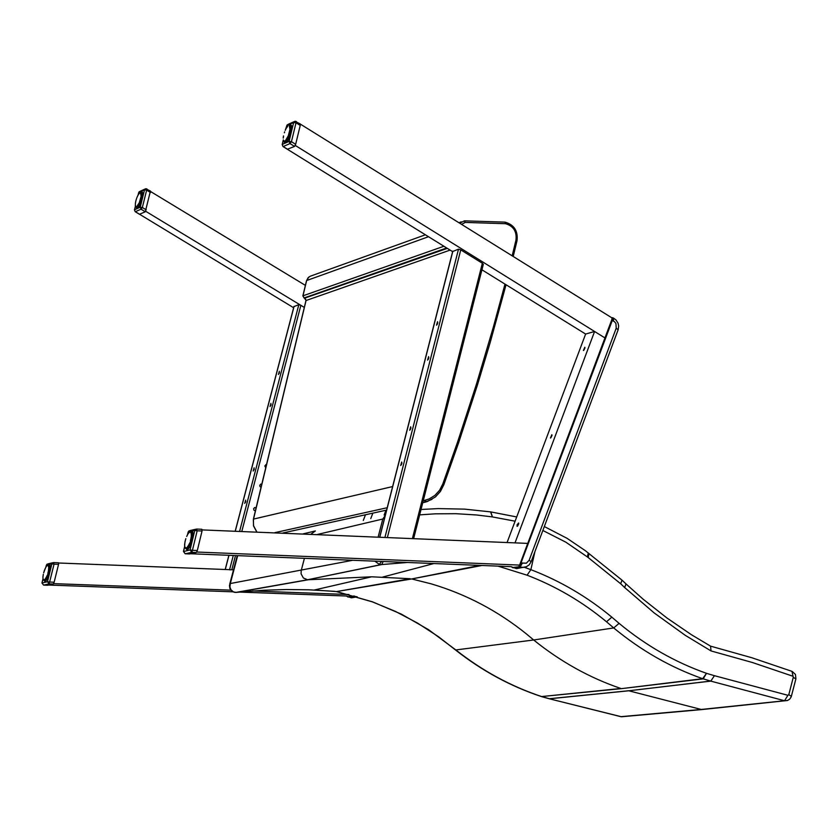 <?xml version="1.0" encoding="UTF-8"?>
<svg xmlns="http://www.w3.org/2000/svg" width="838" height="838" viewBox="0 0 838 838"><rect width="100%" height="100%" fill="white"/><g stroke="black" fill="none" stroke-linecap="round" stroke-linejoin="round"><path stroke-width="1.26" d="M787.573 700.484L784.557 700.746L710.781 681.116L628.783 690.784L710.655 681.074L702.673 678.696C670.798 667.509 641.143 650.592 613.699 627.934L606.513 621.775C582.368 601.768 555.898 586.254 527.102 575.203L497.992 566.121M703.438 709.43L701.217 709.461L628.783 690.784L549.508 698.777L541.683 696.577C510.939 686.353 482.363 670.84 455.956 650.037L428.585 629.705L401.371 614.139L372.606 601.873L336.572 591.565L411.709 578.953L479.797 565.388M710.781 681.116L714.437 675.69L710.781 681.116M621.367 688.647L702.673 678.696L706.486 673.323L703.229 678.874L621.367 688.647L541.453 696.577L620.832 688.48C589.575 677.816 560.517 661.653 533.659 639.981L613.699 627.934L619.083 623.367C646.046 645.658 675.177 662.303 706.486 673.323M541.128 696.388L541.453 696.577C510.625 686.332 481.976 670.809 455.526 649.984L533.659 639.981L526.62 634.094C497.898 610.923 466.085 594.173 431.182 583.845L411.709 578.953L481.965 565.482M407.394 562.476L381.719 564.571L307.577 579.76L303.356 577.979L301.083 573.8L301.209 570.594L304.414 558.328M371.663 576.795L314.302 590.015L336.572 591.565L410.222 578.733L371.663 576.795L308.478 579.728L236.536 592.424L233.477 591.942L230.942 589.774L229.926 586.977L230.314 583.531L229.465 585.416L229.874 588.506L231.592 590.937L234.001 592.204M383.144 561.502L381.814 564.54L381.018 564.603L379.3 564.372L374.827 561.167M310.971 534.162L315.371 530.946M384.537 518.219L382.798 519.026L385.25 515.401M421.043 509.473L438.127 508.603M622.016 580.147L620.707 583.782L588.224 557.574L588.905 553.415M714.437 675.69L787.909 695.299L784.557 700.746L701.217 709.461L620.853 716.668L549.194 698.745L628.657 690.742M787.909 695.299L788.799 694.692L793.282 677.303L791.962 671.353L751.676 657.694L710.551 646.14L691.56 634.806L666.88 617.952L643.123 599.191L625.934 583.866M792.758 676.182L752.304 662.481L711.001 650.927L710.593 646.161M527.102 575.203L530.873 569.662C560.234 580.933 587.218 596.761 611.834 617.156L606.513 621.775M379.3 564.372L381.604 561.439M588.224 557.574L587.344 556.914L588.286 552.944M534.937 551.572L530.873 569.662L524.504 567.378M622.885 716.668L620.518 716.626M334.844 591.345L308.772 589.795L286.596 589.533L264.368 590.214L236.169 592.372M314.7 531.114L303.23 533.837M372.606 601.873L372.041 601.663M372.355 601.862L336.237 591.534M234.326 592.246L235.614 592.445M302.916 296.065L306.582 280.761M256.826 531.858L253.589 525.793L253.338 519.874L306.111 300.297L304.959 298.202L303.869 297.825M446.685 247.975L304.11 297.93L302.958 295.824L443.91 246.257M443.721 484.773L442.831 483.893L439.604 490.261L434.88 495.415L429.014 499.008L423.263 500.736M461.665 224.354L465.205 222.416L464.441 220.834L459.79 223.191M465.205 222.416L505.565 223.704L504.979 222.122L464.608 220.855M274.937 532.633L387.219 507.723M304.383 307.462L145.718 211.302M293.635 307.735L139.359 214.13M150.693 191.588L305.461 285.423M370.773 518.586L372.868 513.128M363.283 520.471L365.483 514.762M230.838 590.162L53.59 583.636M348.954 594.53L252.594 590.968M247.807 590.79L247.22 590.769M346.565 596.017L239.783 592.089M239.092 592.057L238.505 592.037M232.995 591.838L48.646 585.05M58.796 563.01L233.519 569.819L231.801 569.746L235.499 555.552M245.796 501.354L245.429 502.496M244.727 503.397L245.649 500.15L244.727 503.397M271.093 404.576L270.726 405.676M270.025 406.577L270.957 403.361L270.025 406.577M279.473 372.491L279.117 373.57M278.415 374.481L279.358 371.265L278.415 374.481M254.249 469.008L253.883 470.128M253.181 471.04L254.113 467.803L253.181 471.04M271.449 444.088L272.151 441.176M266.484 464.744L265.761 464.671M265.751 467.793L264.798 465.918L266.515 464.577M261.77 484.322L260.723 484.071M261.047 487.328L259.916 486.449L259.78 485.118L261.833 484.081M256.03 508.174L254.605 507.566M255.391 510.855L253.966 510.237L253.652 508.614L254.783 507.514L256.114 507.828M241.857 531.219L300.863 305.325L298.831 304.655L294.002 306.593M300.863 305.325L304.32 307.42M229.549 569.798L231.801 569.746M507.074 542.511L585.626 334.048L481.923 269.805M452.719 251.714L287.329 149.237M585.626 334.048L594.582 331.492L604.952 337.924L295.269 145.445M300.318 124.087L612.735 318.377M517.612 526.075L518.774 523.624M517.098 524.818L517.056 526.337L518.596 523.006L517.098 524.818M550.87 437.75L552.033 435.341M550.451 438.023L551.854 434.713L550.451 438.023M583.803 350.274L584.976 347.885M583.405 350.535L584.809 347.257L583.405 350.535M202.188 529.909L527.751 543.401L515.024 542.856L594.582 331.492M511.295 566.656L190.655 553.75M521.425 565.158L196.836 552.033M401.329 464.86L401.947 462.995M400.69 465.53L401.695 462L400.69 465.53M428.228 359.46L428.846 357.637M427.6 360.131L428.616 356.621L427.6 360.131M437.143 324.526L437.771 322.714M436.514 325.196L437.541 321.698L436.514 325.196M410.316 429.622L410.934 427.768M409.688 430.292L410.693 426.772L409.688 430.292M452.771 251.494L458.512 249.158L460.764 249.871L482.353 263.258L483.18 264.452M354.16 597.326L351.3 597.829L346.597 596.111L347.613 596.792L354.233 595.975M612.044 318L611.75 320.284L520.031 563.953L520.471 564.32L612.306 320.409L612.63 317.822M519.843 564.278L520.471 564.32M519.193 565.074L519.036 566.331L519.822 565.294M521.163 567.2L516.459 568.635L511.337 566.781L512.489 567.504L519.822 566.708L522.545 563.084L520.796 562.371M135.169 211.574L134.489 209.961M138.752 192.677L140.03 191.305L145.037 189.042M150.411 191.116L145.299 211.773L139.454 214.277L135.222 211.71L134.436 209.867M150.547 192.531L146.64 190.153L146.975 188.938L145.739 188.728L144.513 189.891L146.64 190.153L142.345 207.489L140.218 207.227L141.035 209.186L142.345 207.489L146.262 209.867M135.766 201.309L136.405 199.015M136.94 197.611L136.636 198.334L136.929 197.59M137.202 196.867L138.396 194.489M137.516 196.228L137.778 195.642M138.092 195.118L138.616 194.353M138.5 194.395L138.836 193.871M140.334 192.541L142.146 191.923L142.617 192.52L142.031 199.633L138.574 207.342L136.95 208.484L136.06 207.164M140.627 192.614L142.774 193.169M140.805 192.761L142.816 193.389M141.151 193.201L142.858 193.966M142.869 194.395L141.172 194.112L142.858 194.835M142.816 195.411L141.193 195.118L142.764 195.966M142.669 196.647L141.088 196.343L141.287 197.108L142.565 197.286M142.408 198.061L141.213 197.538L140.732 198.302L142.251 198.753M142.041 199.559L140.522 199.161L140.585 200.083L141.842 200.282M141.591 201.099L140.438 200.533L139.873 201.256L141.35 201.811M141.056 202.607L139.915 202.021L139.328 202.67L140.784 203.278M140.47 204.022L139.338 203.414L138.731 203.959L140.197 204.619M139.873 205.268L138.113 205.069L139.59 205.771M139.286 206.295L137.505 205.939L139.035 206.693M138.762 207.08L136.971 206.777M138.354 207.594L136.405 206.996M136.217 207.227L138.113 207.834L135.976 206.86L137.6 208.285M135.484 206.2L134.457 209.793M135.327 205.237L135.347 204.671M135.4 203.278L135.526 202.628M135.976 200.565L135.63 201.948M46.404 565.252L51.893 563.838L54.041 564.184L53.538 562.581L51.893 563.838L47.473 581.698L49.065 583.897L49.61 582.043L47.473 581.698L41.994 583.049M54.145 582.211L58.555 564.362L54.041 564.184L49.61 582.043L54.145 582.211L53.192 584.044L47.651 585.249M58.461 562.769L53.611 562.581L58.461 562.769L58.555 564.362M43.524 585.092L42.026 582.913L43.021 578.88M45.933 567.158L46.436 565.116L48.028 563.859L52.742 562.748M49.599 572.815L48.007 572.616L48.227 571.726L49.725 572.354M49.557 572.993L47.829 573.234L49.295 573.904M48.562 576.062L47.399 575.497L46.802 576.135L48.3 576.733M50.207 569.945L48.604 569.672L47.892 574.208L46.205 577.392L47.724 578.031M48.08 577.235L46.457 576.9L45.598 578.43L47.148 579.121M47.41 578.639L45.849 578.031L45.011 579.226L46.614 579.969M46.855 579.603L45.252 578.932L44.466 579.927M46.373 580.305L44.676 579.561L43.943 580.053M46.027 580.713L43.209 579.529M43.063 578.88L42.948 578.251M42.948 577.822L42.968 577.173M42.937 577.099L43.073 575.8M42.948 577.057L43.209 575.046M43.167 575.161L43.126 575.957M43.178 575.088L43.314 574.323M43.66 572.878L45.482 567.965M44.917 569.17L44.393 570.531M45.221 568.562L45.88 567.263M47.923 565.493L50.301 565.891M48.426 565.64L50.364 566.268M50.385 566.457L48.594 566.373L50.416 566.98M50.427 567.441L48.719 567.242L50.406 567.975M50.364 568.614L48.719 568.363L50.301 569.212M47.986 565.441L48.719 567.242L48.51 570.249L50.091 570.626M282.951 146.388L282.238 144.702M286.785 125.868L288.167 124.338L294.222 121.604M300.014 123.898L300.234 125.417L295.657 144.304L294.567 146.409L287.455 149.206M300.234 125.417L296.013 122.798L296.327 121.5L294.976 121.259L293.656 122.526L296.013 122.798L291.435 141.685L289.079 141.402L289.969 143.56L291.435 141.685L295.657 144.304M284.375 132.802L284.648 131.849M285.234 130.34L286.847 125.595L293.656 122.526L289.079 141.402L282.291 144.408L283.359 140.009M285.391 130.204L285.601 129.555M286.282 128.298L286.596 127.711M286.711 127.617L287.099 127.041M289.382 125.815L290.807 124.988L291.54 125.627M289.728 125.648L291.739 126.454M289.864 126.192L291.813 127.051M290.032 127.009L291.834 127.47L290.304 126.957L289.979 127.586L291.834 127.973M291.802 128.591L290 128.256L291.76 129.188M291.666 129.932L289.917 129.565L290.147 130.403L291.561 130.623M291.404 131.451L289.686 131.053L289.843 131.985L291.236 132.205M291.006 133.085L289.718 132.477L289.141 133.305L290.786 133.871M290.514 134.771L288.848 134.269L288.848 135.285L290.241 135.547M289.917 136.416L288.67 135.766L288.01 136.479L289.613 137.16M289.257 137.966L288.01 137.296L287.329 137.893L288.942 138.626M288.576 139.338L287.308 138.658L286.627 139.118L288.262 139.904M287.895 140.491L286.208 139.726L286.104 140.48L287.602 140.931L285.915 140.281M287.277 141.371L285.517 140.533L285.423 141.161L287.025 141.674L285.402 141.13M285.224 140.92L284.627 141.297M285.957 142.669L285.224 142.827L284.26 141.528L286.47 142.251L284.103 141.161L286.46 142.261M283.286 137.338L283.516 135.903M188.215 532.13L194.793 530.433L197.16 530.8L196.563 529.05L194.793 530.433L190.058 549.927L191.787 552.336L192.436 550.304L190.058 549.927L183.512 551.561M197.328 550.503L202.042 531.009L197.16 530.8L192.436 550.304L197.328 550.503L196.239 552.514L189.608 553.949M201.874 529.281L196.668 529.05L201.874 529.281L202.042 531.009M185.146 553.771L183.543 551.383L184.748 546.439M187.555 534.854L188.257 531.952L189.975 530.58L195.704 529.239M192.331 540.259L190.561 540.018L190.792 539.044L192.457 539.745M192.279 540.437L190.949 540.049L190.373 540.699L191.996 541.442M191.179 543.81L189.891 543.171L189.231 543.872L190.886 544.532M192.96 537.127L191.179 536.802L190.446 541.757L188.56 545.245L190.226 545.957M190.645 545.098L188.833 544.7L187.859 546.397L189.566 547.162M189.87 546.638L188.152 545.957L187.178 547.277L188.959 548.094M189.231 547.696L187.45 546.952L186.549 548.062M188.665 548.471L186.78 547.654L185.91 548.209M188.257 548.932L185.9 548.115M187.607 549.508L186.843 549.697L185.785 548.408L188.089 549.089L185.408 548.042M185.795 548.408L185.24 548.021M185.167 547.822L185.072 547.277M184.831 546.973L184.653 545.632M184.653 545.821L184.653 545.119M184.611 545.025L184.821 543.778M184.653 544.449L184.727 543.611M184.81 543.799L184.852 542.794L184.8 543.789M184.852 542.794L185.009 542.176M185.125 541.275L185.827 538.719M185.575 539.525L184.831 542.867M185.837 538.635L185.554 539.609M186.884 536.226L187.115 535.545M188.11 533.785L188.581 533.209M190.184 532.025L189.388 532.476M190.394 532.099L189.744 532.319M190.373 532.025L191.996 531.302L192.981 532.8L192.248 540.583L188.791 548.324L187.01 549.78L185.533 548.293M190.645 532.046L191.954 531.46L192.771 532.109M190.834 532.434L192.95 532.759M193.065 533.356L190.739 532.57L193.033 533.146M193.138 534.403L191.619 533.953L193.138 534.435L191.64 533.995L191.274 534.634L191.064 533.219L193.117 533.9M193.107 535.671L191.693 535.252L191.263 535.943L191.274 534.634L193.138 534.979M192.709 538.583L191.326 538.174L191.263 535.943L193.054 536.32M237.678 555.646L230.314 583.531L352.756 560.276M378.148 537.022L382.798 519.026L317.508 534.445M515.108 521.194L492.43 516.931L490.817 511.913L516.7 516.952M706.832 673.438L714.259 675.638M788.799 694.692L791.386 696.326M793.282 677.303L795.87 678.948M611.834 617.156L619.083 623.367M711.001 650.927L685.18 635.277L654.132 612.903L624.666 587.543L625.996 583.908L622.047 580.179L585.395 550.723L567.075 538.321L544.323 526.547M624.666 587.543L620.707 583.782M587.344 556.914L565.86 542.186L542.846 530.475M492.43 516.931L490.544 511.871L464.441 509.116L438.148 508.603M492.032 516.878L476.623 514.982L455.956 513.694L435.215 513.83L419.67 514.867M541.861 696.703L549.037 698.703M549.152 698.735L621.461 716.762L701.951 709.566M428.511 236.714L306.635 280.541L308.122 277.713L310.249 276.226L425.411 234.797M392.624 486.564L253.495 519.089M450.111 250.101L306.059 300.517M447.324 248.373L304.739 298.129M424.604 502.318L431.989 499.343M425.547 502.067L422.75 502.727L424.656 502.287L424.814 500.38M506.047 284.752L490.272 342.229L477.398 385.145L458.836 442.118L443.868 484.636L440.432 491.424L435.393 496.955L427.39 501.491L425.62 502.035L425.777 500.118M516.868 240.925L515.967 240.129L512.175 255.789M505 284.103L493.32 327.208L476.351 384.453L457.799 441.396L442.831 483.893M505.565 223.704C513.485 226.051 516.952 231.518 515.967 240.129M225.265 569.494L228.984 555.29M235.342 530.946L294.086 306.31M298.831 304.655L239.658 531.124M233.299 555.468L229.591 569.662M384.967 537.315L458.512 249.158M460.764 249.871L387.397 537.42M452.866 251.128L379.813 537.095M412.422 538.488L482.353 263.258M384.914 514.815L386.391 510.96M386.129 510.206L384.296 514.982M384.129 515.035L385.972 510.237M346.597 596.111L351.3 597.829L357.239 596.855L353.846 596.153L348.084 597.096M611.75 320.284L614.443 321.624L615.94 323.489L616.223 328.192L529.145 560.255L526.421 563.167L522.545 563.084M520.031 563.953L611.866 319.519M531.062 561.889L529.124 564.906L525.981 566.959L523.017 567.473L519.822 566.708L512.929 567.818M618.056 330.004L531.135 561.711L529.145 560.255M511.337 566.781L516.459 568.635L526.746 566.635M613.468 320.996L613.542 318.147L615.909 319.844L618.035 323.101L618.674 325.961L618.14 329.784L616.223 328.192M138.239 194.762L138.804 192.468L144.513 189.891L140.218 207.227L134.52 209.741L135.41 206.148M135.316 205.08L135.641 206.557L136.615 206.766L139.328 202.67L141.088 196.343L140.564 192.688M139.59 214.277L135.337 211.7L141.035 209.186L145.299 211.773M140.931 192.572L142.617 192.51M136.426 198.941L135.976 200.439M135.347 203.98L135.777 201.246M138.762 193.945L140.533 192.73M141.077 192.688L142.785 193.243L140.774 192.792M141.067 193.243L142.837 193.641L141.329 193.169M137.076 206.871L138.553 207.353L136.908 206.661M136.563 207.196L138.218 207.73L136.385 206.944M141.193 193.159L142.837 193.568M141.392 193.913L142.869 194.165M142.869 194.364L141.255 193.976M141.465 194.919L142.848 195.055M141.339 196.144L142.732 196.186M142.68 196.563L141.444 196.165L142.68 196.563M142.439 197.936L141.287 197.108L142.523 197.506M142.083 199.402L140.994 198.564L142.198 198.962M141.643 200.921L140.438 200.533L141.79 200.471M141.13 202.408L139.915 202.021L141.287 201.979M140.564 203.812L139.338 203.414L140.732 203.404M139.977 205.059L138.815 204.252M139.401 206.106L138.228 205.394M138.878 206.913L137.579 206.242M138.469 207.447L136.971 206.818M48.133 565.262L49.526 564.582L50.332 565.943L49.536 573.087L46.467 580.189L44.938 581.499L43.775 580.21M41.942 582.986L43.607 585.102L47.724 585.249L43.607 585.102L49.065 583.897L53.192 584.044M48.374 565.294L49.505 564.728L50.186 565.482L50.091 570.636L48.017 577.392L45.409 581.289M47.986 565.472L47.232 565.65M46.446 566.394L45.828 567.357L46.352 565.2M44.131 571.254L43.67 572.773M43.555 579.707L43.021 578.67L41.963 582.934M48.646 575.863L47.399 575.497L48.803 575.423M49.096 574.554L47.892 574.208L47.651 574.92L48.855 575.277M47.996 577.445L46.813 576.869L48.258 576.837L46.959 576.471L48.258 576.848M44.603 580.074L46.184 580.525L44.424 579.844M44.131 580.284L45.943 580.797L44.131 580.284M50.29 565.849L48.311 565.273M48.677 565.566L50.332 566.048L48.374 565.671M49.934 571.432L48.719 571.076L48.562 571.799L49.767 572.155M49.159 574.365L47.923 574.009L48.143 573.381L49.348 573.726M47.515 578.44L46.352 577.717M46.97 579.425L45.702 578.754M46.603 579.99L44.99 579.372M46.488 580.137L45.074 579.519M46.142 580.577L44.487 579.99M48.96 567.033L50.427 567.19M49.002 568.154L50.395 568.195M48.95 569.473L50.28 569.442M49.966 571.286L48.793 570.479L50.05 570.846M289.12 125.595L290.87 124.841L291.792 126.737L290.168 135.777L285.978 142.669L284.428 142.491L283.715 141.119M287.759 149.384L283.171 146.556L289.969 143.56L294.567 146.409M287.424 138.699L287.507 138.134M283.244 138.092L283.569 136.07M283.495 140.512L284.312 141.193L285.517 140.533L288.272 135.85L289.917 129.565L289.372 125.847M287.717 126.276L286.303 128.214M289.487 125.522L291.697 126.266M291.771 126.727L290.063 126.161M284.784 141.507L286.617 142.114L284.606 141.234M286.785 141.947L285.203 141.224L286.921 141.8M289.896 126.15L291.771 126.653M290.158 126.957L291.823 127.271M290.273 128.036L291.823 128.214M290.252 129.356L291.729 129.429M291.425 131.315L290.147 130.403L291.519 130.864M291.058 132.917L289.718 132.477L291.174 132.435M290.577 134.572L289.246 134.132L290.723 134.08M290 136.206L288.67 135.766L290.178 135.725M289.361 137.746L288.01 137.296L289.56 137.296M288.691 139.118L287.497 138.27M286.837 139.496L288.22 139.967M288.031 140.281L286.743 139.475M287.424 141.182L285.999 140.417M183.449 551.477L185.261 553.782L189.702 553.96L185.261 553.782L191.787 552.336L196.239 552.514M189.168 532.57L188.477 533.303M187.764 534.319L186.696 536.446M185.931 548.073L184.748 546.805M191.274 543.579L189.891 543.171L191.452 543.097M191.776 542.155L190.446 541.757L190.174 542.542L191.504 542.93M190.54 545.318L189.231 544.679L190.834 544.658L189.409 544.239L190.834 544.658M186.685 548.199L188.445 548.722L186.497 547.968M186.12 548.45L188.141 549.047L186.12 548.45M192.939 532.727L190.687 532.057M190.781 532.465L192.991 532.916L191.085 532.36M193.086 533.502L191.389 533.01M192.803 538.101L191.41 537.692L192.845 537.86M192.677 538.74L191.336 538.342L191.169 539.127L192.51 539.525M191.839 541.945L190.624 541.034L192.059 541.243M189.996 546.418L188.718 545.611M189.367 547.497L187.974 546.743M188.801 548.293L187.241 547.581M188.393 548.785L186.549 548.115M191.483 533.942L193.128 534.131M191.588 535.157L193.128 535.231M191.556 536.592L193.023 536.571M192.97 537.011L191.567 536.592L192.97 537.011M795.922 678.759L791.229 696.818L789.668 699.185L787.479 700.516L701.888 709.566M433.875 563.545L382.694 577.068M307.577 579.76L381.018 564.603L407.289 562.476M792.182 671.437L795.451 674.443L795.922 678.749M235.604 592.445L307.714 579.76M372.376 601.873L395.431 611.415L417.544 623.074L438.557 636.765L455.516 649.974M237.269 555.625L229.738 584.107M302.864 295.887L306.53 280.667M306.551 280.594L308.887 277.011M253.432 519.005L253.495 525.835L256.711 531.858M253.443 518.952L305.996 300.423M302.853 295.961L306.017 300.35M458.973 222.678L461.256 221.85M513.212 256.438L517.015 240.747C518.167 231.005 514.176 224.804 505.073 222.143M504.937 222.133L464.556 220.844M282.951 532.968L386.611 510.101M225.192 569.494L228.9 555.29M235.269 530.936L293.96 306.467M452.709 251.327L379.719 537.095M413.658 538.541L483.337 264.253M613.542 318.147L612.536 317.644M137.956 195.464L138.72 192.593M150.547 191.116L145.739 188.728M139.244 191.693L138.731 192.52M142.23 192.101L142.827 195.327L141.758 200.544L139.684 205.603L137.055 208.39M138.123 207.834L136.259 207.237M137.505 196.207L137.338 196.741M135.41 204.692L135.316 205.551M135.672 202.105L135.515 202.649M47.117 564.131L46.373 565.147M44.11 571.317L44.33 570.636M45.043 569.054L45.221 568.468M43.346 574.48L43.188 575.057M282.197 144.471L283.296 139.936M285.988 128.822L286.732 125.763M287.581 149.394L283.014 146.566L282.176 144.576M300.193 123.898L294.976 121.259M287.329 124.757L286.764 125.669M291.027 125.061L291.802 128.623L290.65 134.331L288.303 139.831L285.224 142.827M285.894 128.947L285.611 129.513M291.771 126.716L289.78 126.234M288.22 139.977L286.659 139.38M286.104 140.48L287.57 140.973M284.595 131.933L284.365 132.614M189 530.873L188.173 531.994M183.459 551.414L184.685 546.355M187.471 534.895L188.152 532.057M192.216 531.533L193.138 534.77C194.678 532.046 190.896 547.046 187.146 549.676L186.843 549.697M188.938 548.125L187.157 547.444M184.622 545.706L184.737 545.182M184.643 544.417L184.611 544.972M185.135 541.201L184.968 541.956M187.366 535.021L187.094 535.555M193.075 533.481L191.127 533.083"/></g></svg>
